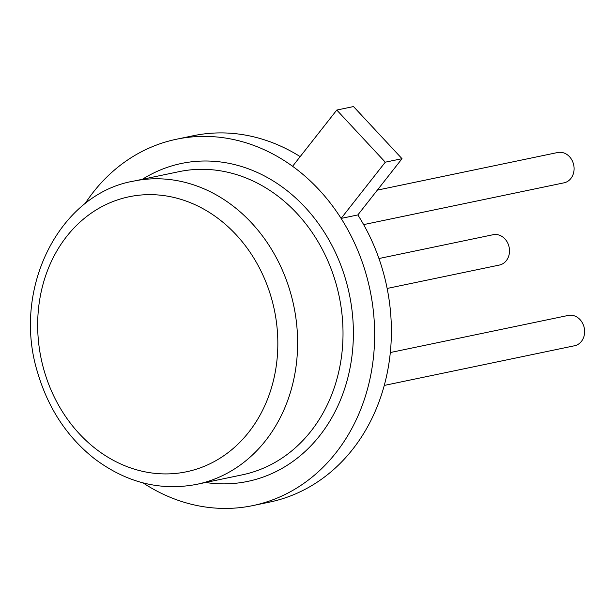 <?xml version="1.0" encoding="UTF-8"?>
<svg xmlns="http://www.w3.org/2000/svg" width="615" height="615" viewBox="0 0 615 615"><rect width="100%" height="100%" fill="white"/><g stroke="black" fill="none" stroke-linecap="round" stroke-linejoin="round"><path stroke-width="0.92" d="M353.51 106.564L336.774 110.054L385.29 162.183L402.026 158.693L353.51 106.564M143.041 482.883A187.121 158.685 -101.8 0 0 252.857 505.591L269.593 502.101A187.121 158.685 -101.8 0 0 357.845 214.927L341.11 218.417A187.121 158.685 -101.8 0 0 292.586 166.288L336.774 110.054M357.845 214.927L402.026 158.693M252.857 505.591A187.121 158.685 -101.8 0 0 341.11 218.417L385.29 162.183M300.182 156.625A187.121 158.685 -101.8 0 0 219.371 132.909A187.121 158.685 -101.8 0 0 193.21 135.746L176.474 139.236A187.121 158.685 -101.8 0 0 84.878 203.934M292.586 166.288A187.121 158.685 -101.8 0 0 202.635 136.399A187.121 158.685 -101.8 0 0 176.474 139.236M384.244 385.436L574.556 345.753A15.483 13.13 -101.8 0 0 584.25 327.918A15.483 13.13 -101.8 0 0 568.237 315.434L390.302 352.533M363.634 224.613L564.016 182.832A15.483 13.13 -101.8 0 0 573.718 164.997A15.483 13.13 -101.8 0 0 557.697 152.512L377.333 190.12M387.135 288.458L499.426 265.042A15.483 13.13 -101.8 0 0 509.128 247.207A15.483 13.13 -101.8 0 0 493.107 234.722L378.948 258.531M205.595 482.491A162.383 137.714 -101.8 0 0 353.387 332.238A162.383 137.714 -101.8 0 0 204.126 161.007A162.383 137.714 -101.8 0 0 142.38 179.296M196.838 484.32L242.233 474.849A154.857 131.326 -101.8 0 0 341.363 309.099A154.857 131.326 -101.8 0 0 200.675 169.317A154.857 131.326 -101.8 0 0 179.019 171.662L133.624 181.125C59.386 193.825 11.201 289.135 37.83 373.259C48.47 408.821 67.389 437.334 94.579 458.798C126.575 482.752 160.661 491.262 196.838 484.32A154.857 131.326 -101.8 0 0 295.969 318.562A154.857 131.326 -101.8 0 0 155.272 178.781A154.857 131.326 -101.8 0 0 133.624 181.125M148.73 194.648A140.466 119.118 -101.8 0 0 58.571 405.208A140.466 119.118 -101.8 0 0 265.98 402.979A140.466 119.118 -101.8 0 0 148.73 194.648"/></g></svg>
